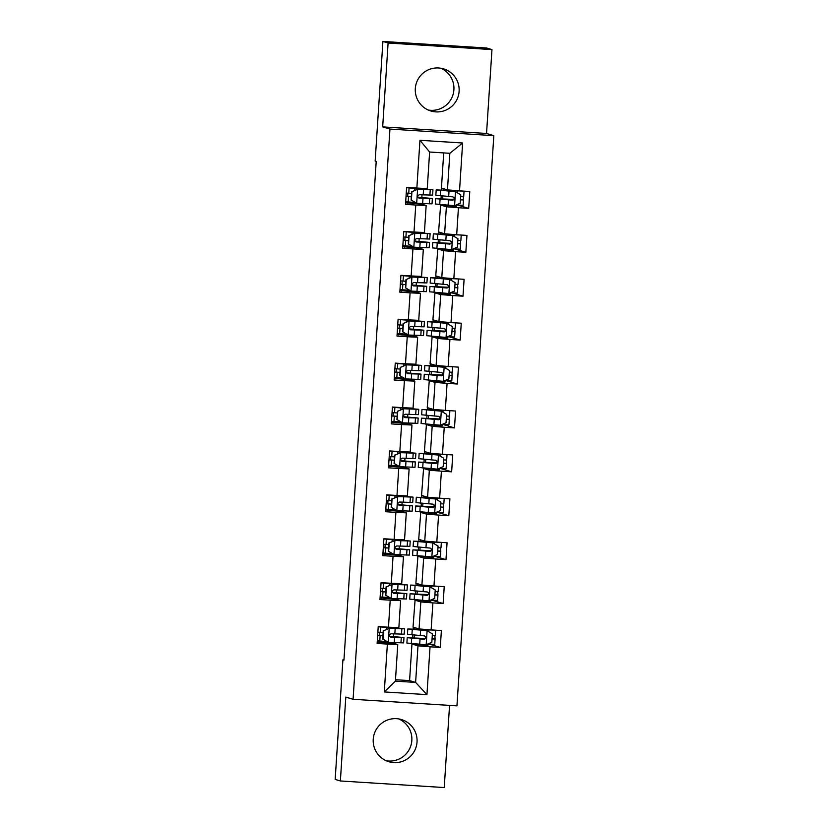 <?xml version="1.0" encoding="UTF-8"?>
<svg xmlns="http://www.w3.org/2000/svg" width="829" height="829" viewBox="0 0 829 829"><rect width="100%" height="100%" fill="white"/><g stroke="black" fill="none" stroke-linecap="round" stroke-linejoin="round"><path stroke-width="1.24" d="M415.319 88.537A22 21.937 106.7 0 0 430.883 111.003A22 21.937 106.7 0 0 459.111 91.314A22 21.937 106.7 0 0 443.546 68.859A22 21.937 106.7 0 0 415.319 88.537M428.324 110.05A22 21.937 106.7 0 0 440.893 68.237M373.237 739.25A22 21.937 106.7 0 0 388.801 761.706A22 21.937 106.7 0 0 417.028 742.028A22 21.937 106.7 0 0 401.464 719.562A22 21.937 106.7 0 0 373.237 739.25M386.252 760.763A22 21.937 106.7 0 0 398.822 718.95M491.97 49.595L388.096 43.015L382.677 126.889L486.54 133.469L491.97 49.595L486.768 48.03L382.905 41.45L375.164 161.064L376.211 161.375L343.952 660.102L342.916 659.791L335.175 779.405L340.377 780.97L444.24 787.55L449.556 705.396M486.54 133.469L493.825 135.655L456.945 705.862L353.081 699.282L389.951 129.075L493.825 135.655M443.712 152.909L441.432 188.069L447.463 189.882L449.836 153.303L429.619 152.018L427.256 188.608L406.614 187.499L405.516 204.38L415.764 205.032L414.013 232.047L403.775 231.405L402.676 248.285L412.925 248.938L411.174 275.953L400.935 275.311L399.837 292.191L410.086 292.844L408.334 319.859L398.096 319.217L396.998 336.097L407.246 336.75L405.505 363.765L395.257 363.123L394.158 380.003L404.407 380.656L402.666 407.671L392.418 407.029L391.319 423.909L401.568 424.562L399.827 451.577L389.578 450.935L388.48 467.815L398.728 468.468L396.987 495.483L386.739 494.84L385.64 511.721L395.889 512.374L394.148 539.389L383.9 538.746L382.801 555.627L393.05 556.28L391.309 583.295L381.06 582.652L379.962 599.533L390.21 600.186L388.469 627.201L378.221 626.558L377.122 643.439L387.371 644.092L384.283 691.935L426.945 694.64L415.619 682.422L417.982 645.832L411.951 644.019L409.588 680.609L415.619 682.422L395.402 681.137L384.283 691.935M416.852 188.142L419.951 140.298L462.623 143.002L459.525 190.846L469.774 191.499L468.686 208.38L457.763 205.105M426.945 694.64L430.044 646.796L440.292 647.439L441.38 630.558L431.132 629.905L432.883 602.89L443.132 603.533L444.22 586.652L433.971 585.999L435.722 558.984L445.971 559.627L447.059 542.746L436.81 542.093L438.562 515.078L448.81 515.721L449.898 498.84L439.65 498.188L441.401 471.173L451.65 471.815L452.738 454.934L442.489 454.282L444.24 427.267L454.489 427.909L455.577 411.029L445.328 410.376L447.08 383.361L457.328 384.003L458.416 367.123L448.168 366.47L449.919 339.455L460.168 340.097L461.256 323.217L451.007 322.564L452.758 295.549L463.007 296.191L464.095 279.311L453.846 278.658L455.598 251.643L465.846 252.285L466.934 235.405L456.686 234.752L458.437 207.737L468.686 208.38M414.013 232.047L424.417 232.514L426.158 205.488L421.412 204.069M440.344 204.96L446.375 206.773L444.624 233.788L438.593 231.975L440.655 204.587M426.158 205.488L415.764 205.032M458.437 207.737L446.375 206.773M456.686 234.752L444.624 233.788M411.174 275.953L421.578 276.42L423.318 249.394L418.572 247.975M437.505 248.866L443.536 250.679L441.784 277.694L435.753 275.881L437.816 248.493M423.318 249.394L412.925 248.938M455.598 251.643L443.536 250.679M453.846 278.658L441.784 277.694M408.334 319.859L418.738 320.326L420.479 293.3L415.733 291.881M434.665 292.772L440.696 294.585L438.945 321.6L432.914 319.787L434.976 292.399M420.479 293.3L410.086 292.844M452.758 295.549L440.696 294.585M451.007 322.564L438.945 321.6M405.505 363.765L415.899 364.232L417.64 337.206L412.894 335.786M431.826 336.678L437.857 338.491L436.106 365.506L430.075 363.693L432.137 336.305M417.64 337.206L407.246 336.75M449.919 339.455L437.857 338.491M448.168 366.47L436.106 365.506M402.666 407.671L413.06 408.137L414.801 381.112L410.054 379.692M428.987 380.584L435.018 382.397L433.266 409.412L427.236 407.599L429.298 380.21M414.801 381.112L404.407 380.656M447.08 383.361L435.018 382.397M445.328 410.376L433.266 409.412M399.827 451.577L410.22 452.043L411.961 425.018L407.215 423.598M426.147 424.489L432.178 426.303L430.427 453.318L424.396 451.504L426.458 424.116M411.961 425.018L401.568 424.562M444.24 427.267L432.178 426.303M442.489 454.282L430.427 453.318M396.987 495.483L407.381 495.949L409.122 468.924L404.376 467.504M423.308 468.395L429.339 470.209L427.588 497.224L421.557 495.41L423.619 468.022M409.122 468.924L398.728 468.468M441.401 471.173L429.339 470.209M439.65 498.188L427.588 497.224M394.148 539.389L404.542 539.855L406.283 512.83L401.537 511.41M420.469 512.301L426.5 514.115L424.749 541.13L418.718 539.316L420.78 511.928M406.283 512.83L395.889 512.374M438.562 515.078L426.5 514.115M436.81 542.093L424.749 541.13M391.309 583.295L401.702 583.761L403.443 556.736L398.697 555.316M417.629 556.207L423.66 558.021L421.909 585.036L415.878 583.222L417.94 555.834M403.443 556.736L393.05 556.28M435.722 558.984L423.66 558.021M433.971 585.999L421.909 585.036M388.469 627.201L398.863 627.667L400.604 600.642L395.858 599.222M414.79 600.113L420.821 601.927L419.07 628.942L413.039 627.128L415.101 599.74M400.604 600.642L390.21 600.186M432.883 602.89L420.821 601.927M431.132 629.905L419.07 628.942M395.402 681.137L397.765 644.547L393.019 643.128M397.765 644.547L387.371 644.092M430.044 646.796L417.982 645.832M388.096 43.015L382.905 41.45M382.677 126.889L389.951 129.075M353.081 699.282L345.797 697.096L340.377 780.97M343.973 659.863L342.916 659.791M395.495 679.718L409.588 680.609M428.054 644.081L427.971 645.408L411.951 644.019M412.635 637.802L412.821 634.921M413.205 629.076L413.319 627.211M415.474 593.896L415.661 591.015M416.044 585.17L416.158 583.305M418.313 549.99L418.5 547.109M418.883 541.264L418.997 539.399M421.153 506.084L421.339 503.203M421.723 497.359L421.837 495.493M423.992 462.178L424.179 459.297M424.562 453.453L424.676 451.587M426.831 418.272L427.018 415.391M427.401 409.547L427.515 407.681M429.671 374.366L429.857 371.485M430.241 365.641L430.355 363.776M432.51 330.46L432.697 327.579M433.08 321.735L433.194 319.87M435.349 286.554L435.536 283.673M435.919 277.829L436.033 275.964M438.189 242.648L438.375 239.768M438.759 233.923L438.873 232.058M441.028 198.742L441.215 195.862M441.588 190.017L441.712 188.152M462.623 143.002L449.836 153.303M429.619 152.018L419.951 140.298M459.525 190.846L447.463 189.882M393.05 642.63L393.019 643.19L378.843 642.288L378.926 640.972M379.278 635.553L379.495 632.247M393.443 636.548L393.62 633.905M378.843 642.288L377.236 641.812M440.292 647.439L429.37 644.164M413.795 644.506L413.837 643.781M414.22 637.874L414.407 635.055M414.79 629.149L414.883 627.688M430.893 600.175L430.811 601.502L415.07 600.134M416.635 600.6L416.676 599.875M417.06 593.968L417.246 591.15M417.619 585.243L417.723 583.782M443.132 603.533L432.21 600.258M395.889 598.725L395.858 599.284L380.076 597.906M381.682 598.383L381.765 597.067M382.117 591.647L382.335 588.341M396.283 592.642L396.459 589.999M433.733 556.269L433.65 557.596L417.909 556.228M419.474 556.694L419.515 555.969M419.899 550.062L420.085 547.244M420.458 541.337L420.562 539.876M445.971 559.627L435.049 556.352M398.728 554.819L398.697 555.378L382.915 554M384.521 554.477L384.604 553.161M384.957 547.741L385.174 544.435M399.122 548.736L399.298 546.093M436.572 512.363L436.489 513.69L420.749 512.322M422.313 512.788L422.355 512.063M422.738 506.156L422.925 503.338M423.298 497.431L423.401 495.97M448.81 515.721L437.888 512.446M401.568 510.913L401.537 511.472L385.754 510.094M387.361 510.571L387.444 509.255M387.796 503.835L388.013 500.529M401.961 504.83L402.138 502.187M439.411 468.458L439.329 469.784L423.588 468.416M425.153 468.882L425.194 468.157M425.578 462.25L425.764 459.432M426.137 453.525L426.241 452.064M451.65 471.815L440.727 468.54M404.407 467.007L404.376 467.566L388.594 466.188M390.2 466.665L390.283 465.349M390.635 459.929L390.853 456.624M404.801 460.924L404.977 458.282M442.251 424.552L442.168 425.878L426.427 424.51M427.992 424.976L428.033 424.251M428.417 418.344L428.603 415.526M428.976 409.619L429.08 408.158M454.489 427.909L443.567 424.635M407.246 423.101L407.215 423.66L391.433 422.282M393.039 422.759L393.122 421.443M393.474 416.023L393.692 412.718M407.64 417.018L407.816 414.376M445.09 380.646L445.007 381.972L429.267 380.604M430.831 381.071L430.873 380.345M431.256 374.439L431.443 371.62M431.816 365.713L431.919 364.252M457.328 384.003L446.406 380.729M410.086 379.195L410.054 379.755L394.272 378.376M395.879 378.853L395.961 377.537M396.314 372.117L396.531 368.812M410.479 373.112L410.656 370.47M447.929 336.74L447.847 338.066L432.106 336.698M433.671 337.165L433.712 336.439M434.095 330.533L434.282 327.714M434.655 321.807L434.759 320.346M460.168 340.097L449.245 336.823M412.925 335.289L412.894 335.849L397.112 334.47M398.718 334.947L398.801 333.631M399.153 328.211L399.371 324.906M413.319 329.206L413.495 326.564M450.769 292.834L450.686 294.16L434.945 292.792M436.51 293.259L436.551 292.533M436.935 286.627L437.121 283.808M437.494 277.902L437.598 276.44M463.007 296.191L452.085 292.917M415.764 291.383L415.733 291.943L399.951 290.564M401.557 291.041L401.64 289.725M401.992 284.306L402.21 281M416.158 285.3L416.334 282.658M453.608 248.928L453.525 250.254L437.785 248.887M439.349 249.353L439.391 248.627M439.774 242.721L439.961 239.902M440.334 233.996L440.437 232.534M465.846 252.285L454.924 249.011M418.604 247.477L418.572 248.037L402.79 246.659M404.397 247.135L404.479 245.819M404.832 240.4L405.049 237.094M418.997 241.394L419.173 238.752M456.447 205.022L456.364 206.348L440.624 204.981M442.189 205.447L442.23 204.722M442.613 198.815L442.8 195.996M443.173 190.09L443.277 188.629M421.443 203.571L421.412 204.131L405.619 202.753M407.236 203.229L407.319 201.913M407.671 196.494L407.889 193.188M421.837 197.489L422.013 194.846M383.537 630.755L389.34 628.299L383.537 630.755L382.998 639.2L388.428 642.371L403.64 642.9L403.982 637.553L389.485 636.257M388.428 642.371L382.998 639.2M386.811 641.511L377.299 640.848M389.07 628.216L400.894 628.589L378.2 626.776M389.34 628.299L404.552 628.828L378.211 626.703M383.267 630.682L382.729 639.118M404.552 628.828L404.2 634.175L391.07 633.77C388.874 634.776 388.801 635.895 390.853 637.149L403.982 637.553M389.526 636.33L400.324 637.314L390.48 637.086M377.641 635.428L382.936 635.812M382.936 635.874L377.641 635.501M377.858 632.123L383.153 632.496M434.893 635.646L435.101 639.004L432.054 638.931M425.474 638.496L407.236 637.698L406.894 643.045L426.044 644.755L431.836 642.299L432.386 633.853L426.956 630.682L407.795 628.973L431.681 629.936M426.956 630.682L411.464 629.211L435.329 630.175M427.671 644.06L434.748 644.351L435.101 639.004M407.236 637.698L424.261 639.263C426.531 638.289 426.603 637.169 424.479 635.895L407.453 634.32L407.795 628.973M432.272 635.553L435.318 635.625L435.66 630.278M425.422 638.568L422.707 638.403L422.666 639.076M424.179 635.802C426.303 637.076 426.23 638.206 423.961 639.18L410.894 637.936L422.707 638.403M386.376 586.849L392.179 584.393L386.376 586.849L385.837 595.295L391.267 598.465L406.479 598.994L406.821 593.647L392.324 592.352M391.267 598.465L385.837 595.295M389.651 597.605L380.138 596.942M391.91 584.31L403.733 584.683L381.039 582.87M392.179 584.393L407.391 584.922L381.05 582.797M386.107 586.777L385.568 595.212M407.391 584.922L407.039 590.269L393.91 589.865C391.713 590.87 391.64 591.989 393.692 593.243L406.821 593.647M392.366 592.424L403.163 593.409L393.319 593.181M380.48 591.523L385.775 591.906M385.775 591.968L380.48 591.595M380.698 588.217L385.993 588.59M389.215 542.943L395.018 540.487L389.215 542.943L388.677 551.389L394.107 554.56L409.319 555.088L409.661 549.741L395.164 548.446M394.107 554.56L388.677 551.389M392.49 553.699L382.977 553.036M394.749 540.404L406.573 540.777L383.879 538.964M395.018 540.487L410.231 541.016L383.889 538.891M388.946 542.871L388.407 551.306M410.231 541.016L409.878 546.363L396.749 545.959C394.552 546.964 394.469 548.083 396.531 549.337L409.661 549.741M395.205 548.518L406.003 549.503L396.158 549.275M383.319 547.617L388.614 548M388.614 548.062L383.319 547.689M383.537 544.311L388.832 544.684M437.733 591.74L437.94 595.098L434.893 595.025M428.313 594.59L410.075 593.792L409.733 599.139L428.883 600.849L434.676 598.393L435.225 589.947L429.795 586.777L410.635 585.067L434.52 586.03M429.795 586.777L414.303 585.305L438.168 586.269M430.51 600.155L437.588 600.445L437.94 595.098M410.075 593.792L427.101 595.357C429.37 594.383 429.443 593.263 427.318 591.989L410.293 590.414L410.635 585.067M435.111 591.647L438.158 591.719L438.5 586.372M428.261 594.662L425.546 594.497L425.505 595.17M427.018 591.896C429.142 593.17 429.07 594.3 426.8 595.274L413.733 594.03L425.546 594.497M440.572 547.834L440.779 551.192L437.733 551.119M431.153 550.684L412.915 549.886L412.573 555.233L431.722 556.943L437.515 554.487L438.064 546.042L432.634 542.871L413.474 541.161L437.36 542.125M432.634 542.871L417.142 541.399L441.007 542.363M433.349 556.249L440.427 556.539L440.779 551.192M412.915 549.886L429.94 551.451C432.21 550.477 432.282 549.358 430.158 548.083L413.132 546.508L413.474 541.161M437.95 547.741L440.997 547.814L441.339 542.467M431.101 550.757L428.386 550.591L428.344 551.264M429.857 547.99C431.982 549.264 431.909 550.394 429.64 551.368L416.572 550.124L428.386 550.591M392.055 499.037L397.858 496.581L392.055 499.037L391.516 507.483L396.946 510.654L412.158 511.182L412.5 505.835L398.003 504.54M396.946 510.654L391.516 507.483M395.329 509.794L385.817 509.13M397.588 496.498L409.402 496.872L386.718 495.058M397.858 496.581L413.07 497.11L386.728 494.986M391.785 498.965L391.247 507.4M413.07 497.11L412.718 502.457L399.588 502.053C397.392 503.058 397.309 504.177 399.371 505.431L412.5 505.835M398.044 504.612L408.842 505.597L398.998 505.369M386.159 503.711L391.454 504.094M391.454 504.156L386.159 503.783M386.376 500.405L391.671 500.778M394.894 455.131L400.697 452.675L394.894 455.131L394.355 463.577L399.785 466.748L414.997 467.276L415.339 461.929L400.842 460.634M399.785 466.748L394.355 463.577M398.169 465.888L388.646 465.224M400.428 452.593L412.241 452.966L389.557 451.152M400.697 452.675L415.909 453.204L389.568 451.08M394.625 455.059L394.086 463.494M415.909 453.204L415.557 458.551L402.428 458.147C400.231 459.152 400.148 460.271 402.21 461.525L415.339 461.929M400.884 460.706L411.681 461.691L401.837 461.463M388.998 459.805L394.293 460.188M394.293 460.25L388.998 459.877M389.215 456.499L394.511 456.872M397.733 411.225L403.536 408.77L397.733 411.225L397.195 419.671L402.625 422.842L417.837 423.37L418.179 418.023L403.682 416.728M402.625 422.842L397.195 419.671M401.008 421.982L391.485 421.319M403.267 408.687L415.08 409.06L392.397 407.246M403.536 408.77L418.749 409.298L392.407 407.174M397.464 411.153L396.925 419.588M418.749 409.298L418.396 414.645L405.267 414.241C403.07 415.246 402.987 416.365 405.049 417.619L418.179 418.023M403.723 416.8L414.521 417.785L404.676 417.557M391.837 415.899L397.132 416.282M397.132 416.345L391.837 415.971M392.055 412.593L397.35 412.966M443.411 503.928L443.619 507.286L440.572 507.213M433.992 506.778L415.754 505.98L415.412 511.327L434.562 513.037L440.354 510.581L440.904 502.136L435.474 498.965L416.313 497.255L440.199 498.219M435.474 498.965L419.982 497.493L443.847 498.457M436.189 512.343L443.266 512.633L443.619 507.286M415.754 505.98L432.779 507.545C435.049 506.571 435.121 505.452 432.997 504.177L415.971 502.602L416.313 497.255M440.79 503.835L443.836 503.908L444.178 498.561M433.94 506.851L431.225 506.685L431.184 507.358M432.697 504.084C434.821 505.358 434.748 506.488 432.479 507.462L419.412 506.218L431.225 506.685M446.251 460.022L446.458 463.38L443.411 463.307M436.831 462.872L418.593 462.074L418.251 467.421L437.401 469.131L443.194 466.675L443.743 458.23L438.313 455.059L419.153 453.349L443.038 454.313M438.313 455.059L422.811 453.587L446.686 454.551M439.028 468.437L446.106 468.727L446.458 463.38M418.593 462.074L435.619 463.639C437.888 462.665 437.961 461.546 435.836 460.271L418.811 458.696L419.153 453.349M443.629 459.929L446.676 460.002L447.018 454.655M436.779 462.945L434.064 462.779L434.023 463.452M435.536 460.178C437.66 461.452 437.588 462.582 435.318 463.556L422.251 462.313L434.064 462.779M449.09 416.117L449.297 419.474L446.251 419.401M439.671 418.966L421.433 418.168L421.091 423.515L440.24 425.225L446.033 422.769L446.582 414.324L441.152 411.153L421.992 409.443L445.878 410.407M441.152 411.153L425.65 409.681L449.525 410.645M441.867 424.531L448.945 424.821L449.297 419.474M421.433 418.168L438.458 419.733C440.727 418.759 440.8 417.64 438.676 416.365L421.65 414.79L421.992 409.443M446.468 416.023L449.515 416.096L449.857 410.749M439.619 419.039L436.904 418.873L436.862 419.547M438.375 416.272C440.5 417.547 440.427 418.676 438.158 419.65L425.09 418.407L436.904 418.873M451.929 372.211L452.137 375.568L449.09 375.496M442.51 375.06L424.272 374.262L423.93 379.609L443.08 381.319L448.872 378.863L449.422 370.418L443.992 367.247L424.831 365.537L448.717 366.501M443.992 367.247L428.489 365.776L452.365 366.739M444.707 380.625L451.784 380.915L452.137 375.568M424.272 374.262L441.297 375.827C443.567 374.853 443.639 373.734 441.515 372.459L424.489 370.884L424.831 365.537M449.308 372.117L452.354 372.19L452.696 366.843M442.458 375.133L439.743 374.967L439.702 375.641M441.215 372.366C443.339 373.641 443.266 374.77 440.997 375.744L427.93 374.501L439.743 374.967M454.769 328.305L454.976 331.662L451.929 331.59M445.349 331.154L427.111 330.356L426.769 335.704L445.919 337.413L451.712 334.957L452.261 326.512L446.831 323.341L427.671 321.631L451.556 322.595M446.831 323.341L431.329 321.87L455.204 322.833M447.546 336.719L454.624 337.009L454.976 331.662M427.111 330.356L444.137 331.921C446.406 330.947 446.479 329.828 444.354 328.553L427.329 326.978L427.671 321.631M452.147 328.211L455.194 328.284L455.535 322.937M445.297 331.227L442.582 331.061L442.541 331.735M444.054 328.46C446.178 329.735 446.106 330.864 443.836 331.838L430.769 330.595L442.582 331.061M457.608 284.399L457.815 287.756L454.769 287.684M448.188 287.248L429.95 286.451L429.609 291.798L448.758 293.507L454.551 291.052L455.1 282.606L449.67 279.435L430.51 277.725L454.396 278.689M449.67 279.435L434.168 277.964L458.043 278.927M450.385 292.813L457.463 293.103L457.815 287.756M429.95 286.451L446.976 288.015C449.245 287.041 449.318 285.922 447.194 284.648L430.168 283.072L430.51 277.725M454.986 284.306L458.033 284.378L458.375 279.031M448.137 287.321L445.422 287.155L445.38 287.829M446.893 284.554C449.017 285.829 448.945 286.958 446.676 287.932L433.608 286.689L445.422 287.155M400.573 367.32L406.376 364.864L400.573 367.32L400.034 375.765L405.464 378.936L420.676 379.464L421.018 374.117L406.521 372.822M405.464 378.936L400.034 375.765M403.847 378.076L394.324 377.413M406.106 364.781L417.92 365.154L395.236 363.34M406.376 364.864L421.588 365.392L395.246 363.268M400.303 367.247L399.754 375.682M421.588 365.392L421.236 370.739L408.106 370.335C405.909 371.34 405.827 372.459 407.889 373.713L421.018 374.117M406.562 372.895L417.36 373.879L407.516 373.651M394.677 371.993L399.972 372.376M399.972 372.439L394.677 372.066M394.894 368.687L400.189 369.06M403.412 323.414L409.215 320.958L403.412 323.414L402.873 331.859L408.303 335.03L423.515 335.558L423.857 330.211L409.36 328.916M408.303 335.03L402.873 331.859M406.687 334.17L397.164 333.507M408.946 320.875L420.759 321.248L398.075 319.434M409.215 320.958L424.427 321.486L398.086 319.362M403.143 323.341L402.593 331.776M424.427 321.486L424.075 326.833L410.946 326.429C408.738 327.434 408.666 328.553 410.728 329.807L423.857 330.211M409.402 328.989L420.199 329.973L410.355 329.745M397.516 328.087L402.811 328.471M402.811 328.533L397.516 328.16M397.733 324.781L403.029 325.155M406.251 279.508L412.054 277.052L406.251 279.508L405.713 287.953L411.143 291.124L426.355 291.653L426.697 286.306L412.2 285.01M411.143 291.124L405.713 287.953M409.526 290.264L400.003 289.601M411.785 276.969L423.598 277.342L400.915 275.529M412.054 277.052L427.267 277.58L400.925 275.456M405.982 279.435L405.433 287.87M427.267 277.58L426.914 282.927L413.785 282.523C411.578 283.528 411.505 284.648 413.567 285.901L426.697 286.306M412.241 285.083L423.039 286.067L413.194 285.839M400.355 284.181L405.65 284.565M405.65 284.627L400.355 284.254M400.573 280.876L405.868 281.249M409.091 235.602L414.894 233.146L409.091 235.602L408.552 244.047L413.982 247.218L429.194 247.747L429.536 242.4L415.039 241.104M413.982 247.218L408.552 244.047M412.365 246.358L402.842 245.695M414.624 233.063L426.438 233.436L403.754 231.623M414.894 233.146L430.106 233.674L403.764 231.55M408.821 235.529L408.272 243.964M430.106 233.674L429.754 239.021L416.624 238.617C414.417 239.622 414.345 240.742 416.407 241.995L429.536 242.4M415.08 241.177L425.878 242.161L416.034 241.933M403.195 240.275L408.49 240.659M408.49 240.721L403.195 240.348M403.412 236.97L408.707 237.343M460.447 240.493L460.655 243.85L457.608 243.778M451.028 243.343L432.79 242.545L432.448 247.892L451.598 249.602L457.39 247.146L457.94 238.7L452.51 235.529L433.349 233.819L457.235 234.783M452.51 235.529L437.007 234.058L460.883 235.021M453.225 248.907L460.302 249.197L460.655 243.85M432.79 242.545L449.815 244.109C452.085 243.135 452.157 242.016 450.033 240.742L433.007 239.166L433.349 233.819M457.826 240.4L460.872 240.472L461.214 235.125M450.976 243.415L448.261 243.249L448.22 243.923M449.732 240.648C451.857 241.923 451.784 243.052 449.515 244.027L436.448 242.783L448.261 243.249M411.93 191.696L417.733 189.24L411.93 191.696L411.391 200.141L416.821 203.312L432.033 203.841L432.375 198.494L417.878 197.198M416.821 203.312L411.391 200.141M415.205 202.452L405.682 201.789M417.464 189.157L429.277 189.53L406.593 187.717M417.733 189.24L432.945 189.768L406.604 187.644M411.661 191.623L411.111 200.058M432.945 189.768L432.593 195.116L419.464 194.711C417.256 195.717 417.184 196.836 419.246 198.09L432.375 198.494M417.92 197.271L428.717 198.255L418.873 198.027M406.034 196.369L411.329 196.753M411.329 196.815L406.034 196.442M406.251 193.064L411.547 193.437M463.287 196.587L463.494 199.944L460.447 199.872M453.867 199.437L435.629 198.639L435.287 203.986L454.437 205.696L460.23 203.24L460.779 194.794L455.349 191.623L436.189 189.914L460.074 190.877M455.349 191.623L439.847 190.152L463.722 191.116M456.064 205.001L463.142 205.291L463.494 199.944M435.629 198.639L452.655 200.203C454.924 199.229 454.997 198.11 452.872 196.836L435.847 195.261L436.189 189.914M460.665 196.494L463.712 196.566L464.053 191.219M453.815 199.509L451.1 199.343L451.059 200.017M452.572 196.742C454.696 198.017 454.624 199.147 452.354 200.121L439.287 198.877L451.1 199.343M389.195 628.361L388.293 642.299M401.277 637.553L400.935 642.9M385.62 641.428L385.661 640.838M379.786 641.024L380.138 635.677M380.356 632.299L380.698 626.952M386.397 629.346L386.532 627.356M401.847 628.828L401.495 634.185M394.604 637.335L394.262 642.682M395.164 628.61L394.822 633.957M426.189 644.693L427.09 630.765M411.909 634.838L412.251 629.491M423.277 629.677L423.236 630.351M428.873 630.009L428.759 631.739M411.339 643.563L411.681 638.216M420.282 635.574L420.624 630.227M419.712 644.299L420.065 638.952M432.075 638.713L434.738 638.89M392.034 584.455L391.133 598.393M404.117 593.647L403.775 598.994M388.459 597.522L388.5 596.932M382.625 597.118L382.977 591.771M383.195 588.393L383.537 583.046M389.236 585.44L389.371 583.45M404.687 584.922L404.334 590.279M397.443 593.429L397.101 598.776M398.003 584.704L397.661 590.051M394.873 540.549L393.972 554.487M406.956 549.741L406.614 555.088M391.298 553.617L391.34 553.026M385.464 553.212L385.817 547.865M386.034 544.487L386.376 539.14M392.076 541.534L392.21 539.544M407.526 541.016L407.174 546.373M400.283 549.523L399.941 554.87M400.842 540.798L400.5 546.145M429.028 600.787L429.93 586.859M414.749 590.932L415.091 585.585M426.116 585.771L426.075 586.445M431.712 586.103L431.598 587.834M414.179 599.657L414.521 594.31M423.122 591.668L423.464 586.321M422.552 600.393L422.904 595.046M434.914 594.807L437.577 594.984M431.868 556.881L432.769 542.954M417.578 547.026L417.93 541.679M428.956 541.865L428.914 542.539M434.551 542.197L434.437 543.928M417.018 555.751L417.36 550.404M425.961 547.762L426.303 542.415M425.391 556.487L425.743 551.14M437.753 550.902L440.417 551.078M397.713 496.644L396.811 510.581M409.795 505.835L409.453 511.182M394.138 509.711L394.179 509.12M388.304 509.307L388.656 503.959M388.874 500.581L389.215 495.234M394.915 497.628L395.05 495.638M410.365 497.11L410.013 502.467M403.122 505.617L402.78 510.965M403.682 496.892L403.34 502.239M400.552 452.738L399.651 466.675M412.635 461.929L412.293 467.276M396.977 465.805L397.018 465.214M391.143 465.401L391.495 460.054M391.713 456.675L392.055 451.328M397.754 453.722L397.889 451.732M413.205 453.204L412.852 458.561M405.961 461.712L405.619 467.059M406.521 452.986L406.179 458.333M403.391 408.832L402.49 422.769M415.474 418.023L415.132 423.37M399.816 421.899L399.858 421.308M393.982 421.495L394.335 416.148M394.552 412.769L394.894 407.422M400.594 409.816L400.728 407.827M416.044 409.298L415.692 414.655M408.801 417.806L408.459 423.153M409.36 409.08L409.018 414.427M434.707 512.975L435.608 499.048M420.417 503.12L420.769 497.773M431.795 497.96L431.754 498.633M437.391 498.291L437.277 500.022M419.857 511.845L420.199 506.498M428.8 503.856L429.142 498.509M428.23 512.581L428.583 507.234M440.593 506.996L443.246 507.172M437.546 469.069L438.448 455.142M423.256 459.214L423.609 453.867M434.634 454.054L434.593 454.727M440.23 454.385L440.116 456.116M422.697 467.939L423.039 462.592M431.64 459.95L431.982 454.603M431.07 468.675L431.422 463.328M443.432 463.09L446.085 463.266M440.386 425.163L441.287 411.236M426.096 415.308L426.448 409.961M437.474 410.148L437.432 410.821M443.069 410.479L442.955 412.21M425.536 424.033L425.878 418.686M434.479 416.044L434.821 410.697M433.909 424.769L434.261 419.422M446.271 419.184L448.924 419.36M443.225 381.257L444.126 367.33M428.935 371.402L429.287 366.055M440.313 366.242L440.272 366.915M445.909 366.573L445.795 368.304M428.375 380.128L428.717 374.781M437.318 372.138L437.66 366.791M436.748 380.863L437.101 375.516M449.111 375.278L451.764 375.454M446.064 337.351L446.966 323.424M431.774 327.496L432.127 322.149M443.152 322.336L443.111 323.009M448.748 322.668L448.634 324.398M431.215 336.222L431.557 330.875M440.158 328.232L440.5 322.885M439.588 336.957L439.94 331.61M451.95 331.372L454.603 331.548M448.903 293.445L449.805 279.518M434.614 283.591L434.966 278.243M445.992 278.43L445.95 279.104M451.587 278.762L451.473 280.492M434.054 292.316L434.396 286.969M442.997 284.326L443.339 278.979M442.427 293.051L442.779 287.704M454.789 287.466L457.442 287.642M406.231 364.926L405.329 378.863M418.313 374.117L417.971 379.464M402.656 377.993L402.697 377.402M396.822 377.589L397.174 372.242M397.392 368.864L397.733 363.516M403.433 365.91L403.568 363.921M418.883 365.392L418.531 370.75M411.64 373.9L411.298 379.247M412.2 365.174L411.858 370.522M409.07 321.02L408.169 334.957M421.153 330.211L420.811 335.558M405.495 334.087L405.536 333.496M399.661 333.683L400.013 328.336M400.231 324.958L400.573 319.611M406.272 322.004L406.407 320.015M421.723 321.486L421.37 326.844M414.479 329.994L414.137 335.341M415.039 321.269L414.697 326.616M411.909 277.114L411.008 291.052M423.992 286.306L423.65 291.653M408.334 290.181L408.376 289.59M402.5 289.777L402.853 284.43M403.07 281.052L403.412 275.705M409.111 278.098L409.246 276.109M424.562 277.58L424.21 282.938M417.319 286.088L416.977 291.435M417.878 277.363L417.536 282.71M414.749 233.208L413.847 247.146M426.831 242.4L426.489 247.747M411.174 246.275L411.215 245.685M405.34 245.871L405.692 240.524M405.909 237.146L406.251 231.799M411.951 234.192L412.086 232.203M427.401 233.674L427.049 239.032M420.158 242.182L419.806 247.529M420.717 233.457L420.376 238.804M451.743 249.539L452.644 235.612M437.453 239.685L437.805 234.338M448.831 234.524L448.79 235.198M454.427 234.856L454.313 236.586M436.893 248.41L437.235 243.063M445.836 240.42L446.178 235.073M445.266 249.146L445.619 243.799M457.629 243.56L460.282 243.736M417.588 189.302L416.686 203.24M429.671 198.494L429.329 203.841M414.013 202.369L414.054 201.779M408.179 201.965L408.531 196.618M408.749 193.24L409.091 187.893M414.79 190.287L414.925 188.297M430.241 189.768L429.888 195.126M422.997 198.276L422.645 203.623M423.557 189.551L423.215 194.898M454.582 205.633L455.484 191.706M440.292 195.779L440.645 190.432M451.67 190.618L451.629 191.292M457.266 190.95L457.152 192.68M439.733 204.504L440.075 199.157M448.676 196.514L449.017 191.167M448.106 205.24L448.458 199.893M460.468 199.654L463.121 199.83"/></g></svg>
